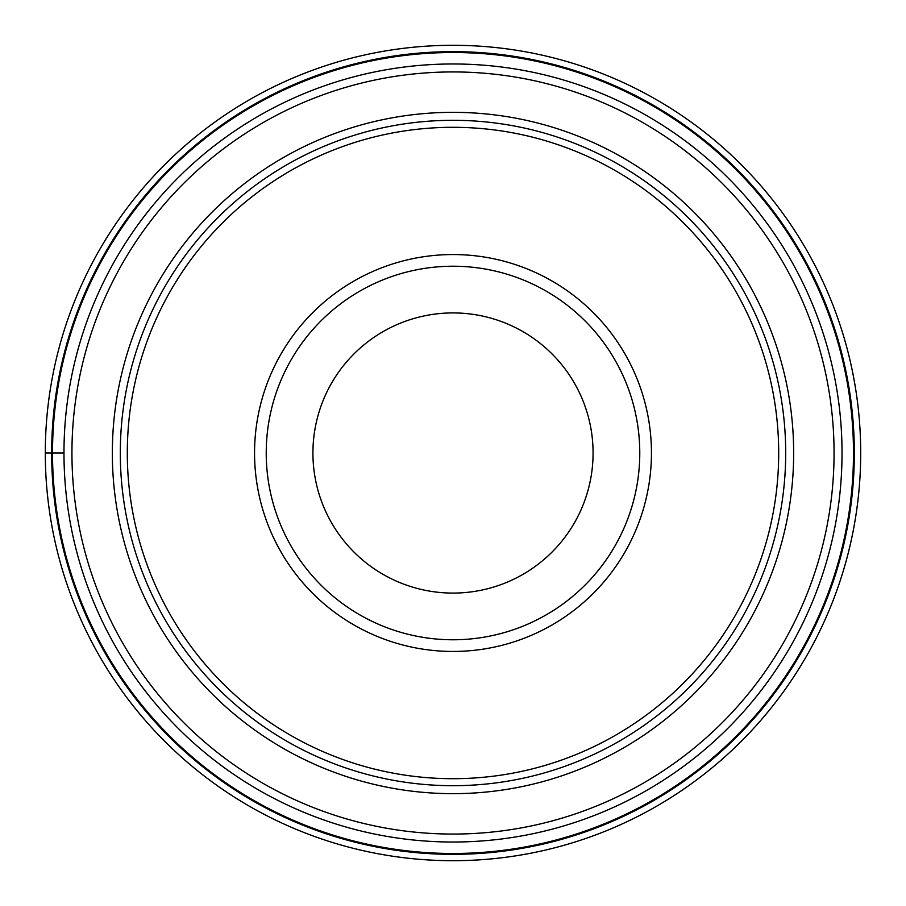 <?xml version="1.0" encoding="UTF-8"?>
<svg xmlns="http://www.w3.org/2000/svg" width="906" height="906" viewBox="0 0 906 906"><rect width="100%" height="100%" fill="white"/><g stroke="black" fill="none" stroke-linecap="round" stroke-linejoin="round"><path stroke-width="1.36" d="M860.7 453A407.7 407.7 0 0 0 453 45.3A407.7 407.7 0 0 0 45.3 453A407.7 407.7 0 0 0 453 860.7A407.7 407.7 0 0 0 860.7 453A407.7 407.7 0 0 0 453 45.3A407.7 407.7 0 0 0 45.3 453L63.975 453A389.025 389.025 0 0 0 453 842.025A389.025 389.025 0 0 0 842.025 453A389.025 389.025 0 0 0 453 63.975A389.025 389.025 0 0 0 63.975 453A389.025 389.025 0 0 0 453 842.025A389.025 389.025 0 0 0 842.025 453A389.025 389.025 0 0 0 453 63.975A389.025 389.025 0 0 0 63.975 453M853.486 453A400.486 400.486 0 0 0 453 52.514A400.486 400.486 0 0 0 52.514 453A400.486 400.486 0 0 0 453 853.486A400.486 400.486 0 0 0 853.486 453M453 785.695A332.695 332.695 0 0 0 785.695 453A332.695 332.695 0 0 0 453 120.305A332.695 332.695 0 0 0 120.305 453A332.695 332.695 0 0 0 453 785.695M453 127.304A325.696 325.696 0 0 0 127.304 453A325.696 325.696 0 0 0 453 778.696A325.696 325.696 0 0 0 778.696 453A325.696 325.696 0 0 0 453 127.304M651.448 453A198.448 198.448 0 0 0 453 254.552A198.448 198.448 0 0 0 254.552 453A198.448 198.448 0 0 0 453 651.448A198.448 198.448 0 0 0 651.448 453M266.228 453A186.772 186.772 0 0 1 453 266.228A186.772 186.772 0 0 1 639.772 453A186.772 186.772 0 0 0 453 266.228A186.772 186.772 0 0 0 266.228 453A186.772 186.772 0 0 0 453 639.772A186.772 186.772 0 0 0 639.772 453A186.772 186.772 0 0 1 453 639.772A186.772 186.772 0 0 1 266.228 453A186.772 186.772 0 0 0 453 639.772A186.772 186.772 0 0 0 639.772 453M453 593.079A140.079 140.079 0 0 0 593.079 453A140.079 140.079 0 0 0 453 312.921A140.079 140.079 0 0 0 312.921 453A140.079 140.079 0 0 0 453 593.079M854.335 453A401.335 401.335 0 0 0 453 51.665A401.335 401.335 0 0 0 51.665 453A401.335 401.335 0 0 0 453 854.335A401.335 401.335 0 0 0 854.335 453M834.064 453A381.064 381.064 0 0 1 453 834.064A381.064 381.064 0 0 1 71.936 453A381.064 381.064 0 0 1 453 71.936A381.064 381.064 0 0 1 834.064 453M793.656 453A340.656 340.656 0 0 0 452.83 112.344A340.656 340.656 0 0 0 112.344 453.34A340.656 340.656 0 0 0 453.17 793.656A340.656 340.656 0 0 0 793.656 453"/></g></svg>
